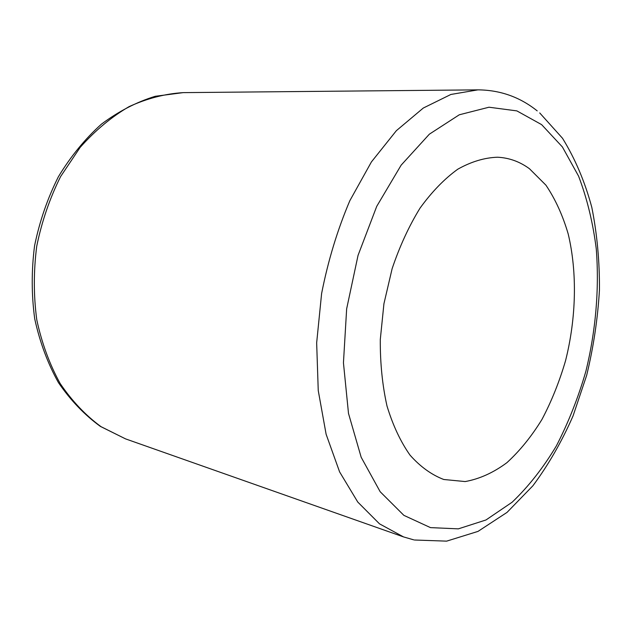 <?xml version="1.0" encoding="UTF-8"?>
<svg xmlns="http://www.w3.org/2000/svg" width="631" height="631" viewBox="0 0 631 631"><rect width="100%" height="100%" fill="white"/><g stroke="black" fill="none" stroke-linecap="round" stroke-linejoin="round"><path stroke-width="0.95" d="M443.759 479.489L465.165 481.563C479.528 478.968 493.442 472.674 506.898 462.681C519.818 450.873 531.507 436.463 541.966 419.434C551.549 401.277 559.405 381.7 565.55 360.711C576.261 318.095 577.397 272.6 568.208 233.991C562.742 215.376 555.319 199.104 545.925 185.167L529.464 168.737C519.802 161.654 509.17 157.813 497.583 157.222C484.537 157.647 471.27 161.639 457.79 169.195C444.445 178.825 431.872 191.785 420.065 208.08C408.998 226.072 399.683 246.271 392.127 268.688L383.932 303.74L380.288 339.549C380.146 363.219 382.386 385.367 387 406.009C392.868 425.278 400.543 441.661 410.032 455.14C420.317 466.703 431.565 474.82 443.759 479.489M125.561 438.884L100.329 426.375C84.491 414.867 70.522 400.267 58.431 382.599C47.719 363.393 39.824 342.168 34.737 318.923C31.455 294.937 31.392 270.573 34.563 245.822C39.579 221.378 47.522 198.347 58.399 176.719C70.735 156.378 85.075 138.852 101.433 124.141C118.589 111.348 136.525 102.056 155.234 96.291L183.156 92.631C165.07 93.751 147.039 98.428 129.055 106.647C111.442 116.924 95.131 130.522 80.121 147.425L60.615 176.546C49.746 198.315 41.788 221.536 36.732 246.193C33.53 271.156 33.546 295.702 36.779 319.822C41.812 343.154 49.597 364.379 60.15 383.506C72.021 401.032 85.666 415.435 101.086 426.706L125.561 438.884L403.532 536.91L379.476 523.825L357.769 502.055L339.612 471.909L326.117 434.254L318.245 390.565L316.659 342.862L321.605 293.573C328.057 260.745 337.467 229.794 349.826 200.721L371.414 161.93L396.371 130.672L423.314 108.027L450.889 94.461L477.888 89.862C500.123 90.028 519.897 97.032 537.202 110.882M541.627 124.63L516.868 110.89L489.001 107.215L459.289 114.787L429.356 134.182L401.15 165.148L376.731 206.345L358.053 255.358L346.656 308.819L343.445 362.825L348.501 413.447L361.177 457.27L380.177 491.738L403.872 515.353L430.484 527.619L458.343 528.857L485.965 519.976L512.12 502.229C528.526 486.556 543.283 467.768 556.392 445.865C568.381 422.636 578.217 397.759 585.891 371.241C595.782 330.81 599.387 288.856 596.263 248.851C592.966 222.696 587.075 198.465 578.588 176.159L562.387 146.936L541.627 124.63M403.532 536.91L413.699 539.844M183.156 92.631L477.888 89.862M414.417 540.002L446.645 541.138L478.006 531.397L507.04 512.388L532.895 485.775C548.426 464.873 561.811 441.582 573.058 415.9L586.641 375.429C593.479 347.287 597.746 318.805 599.45 290C599.647 261.376 597.092 233.793 591.783 207.252C584.882 181.689 575.125 158.704 562.521 138.284L539.71 112.925"/></g></svg>
